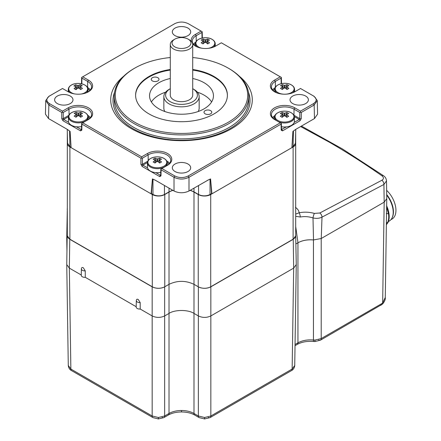 <?xml version="1.0" encoding="UTF-8"?>
<svg xmlns="http://www.w3.org/2000/svg" width="441" height="441" viewBox="0 0 441 441"><rect width="100%" height="100%" fill="white"/><g stroke="black" fill="none" stroke-linecap="round" stroke-linejoin="round"><path stroke-width="0.66" d="M68.278 365.457L70.863 369.051L152.167 415.99L158.407 417.495L164.653 415.99L169.019 413.465C172.503 411.53 176.665 410.538 181.505 410.494C186.35 410.538 190.512 411.53 193.99 413.465L198.356 415.99L204.602 417.495L210.842 415.99L292.146 369.051L294.731 365.457M81.949 123.254L87.682 119.941A13.23 7.635 0 0 0 91.557 114.61A13.23 7.635 0 0 0 83.448 107.499A13.23 7.635 0 0 0 68.978 109.142L63.239 112.455L63.239 118.596A1.058 0.595 180 0 1 61.746 118.596L61.746 112.455L48.841 105.002L48.532 118.552L67.153 129.301L70.102 131.379L71.1 147.647L152.294 194.525A8.826 5.099 0 0 0 164.774 194.525L169.019 192.072L169.019 313.413L164.653 315.938L164.653 415.99A3.534 2.04 60 0 1 163.92 417.583L168.291 415.058A3.534 2.04 60 0 0 169.019 413.465L169.019 313.413C174.642 309.527 188.368 309.527 193.99 313.413L193.99 413.465A3.534 2.04 120 0 0 194.718 415.058L199.089 417.583A3.534 2.04 120 0 1 198.356 415.99L198.356 315.938L193.99 313.413L193.99 284.329L198.362 286.854A8.826 5.099 0 0 0 210.715 286.782L293.111 239.209A8.826 5.099 0 0 0 295.696 235.61L295.696 143.347A8.826 5.099 0 0 0 295.476 142.211M295.051 344.504L297.945 342.833L297.945 242.782C302.322 240.395 307.487 239.446 313.446 239.948L321.202 238.526L313.512 239.926C307.542 239.419 302.366 240.367 297.984 242.759L295.95 243.934M295.035 345.683L297.212 344.427A3.534 2.04 60 0 0 297.945 342.833C302.322 340.452 307.487 339.509 313.446 340.011L314.957 340.083L321.202 338.583L381.454 303.794L382.661 302.928L385.274 297.46L386.768 198.516L386.503 180.893L383.918 184.465A3.534 2.183 -116.1 0 0 381.889 180.253C383.946 178.963 383.94 177.464 381.873 175.761C364.283 163.446 346.681 152.206 329.069 142.041L300.624 126.55M158.407 417.495L158.407 418.95L152.9 417.583A3.534 2.04 120 0 1 152.167 415.99L152.167 315.938C156.329 317.884 160.491 317.884 164.653 315.938L164.653 286.854L169.019 284.329C177.343 280.382 185.667 280.382 193.99 284.329L193.99 192.072L198.235 194.525A8.826 5.099 0 0 0 210.715 194.525L291.909 147.647L292.912 131.379L295.856 129.301L314.477 118.552L314.168 105.002L301.269 112.455L301.269 118.596L300.034 120.746L282.466 130.889L281.198 130.178L281.06 124.119L188.996 177.271C184.002 179.641 179.007 179.641 174.013 177.271L161.114 169.824L160.976 175.887L159.714 176.598L142.14 166.45L140.911 164.3L140.911 158.159L81.949 124.119L81.811 130.178L80.549 130.889L62.975 120.746L61.746 118.596M67.313 234.827L67.186 235.637L69.772 239.287L152.167 286.854L152.167 315.938L140.216 309.036A3.534 2.04 180 0 1 136.186 306.991L136.319 300.613A3.396 1.962 180 0 1 136.352 300.365L136.319 300.613A3.396 1.962 180 0 0 137.316 302.019A3.396 1.962 180 0 0 140.177 302.576L140.216 309.036M136.192 306.716L85.284 277.323A3.534 2.04 180 0 1 82.291 276.744A3.534 2.04 180 0 1 81.254 275.278L81.392 268.9A3.396 1.962 180 0 1 81.42 268.652L81.392 268.9A3.396 1.962 180 0 0 82.384 270.305A3.396 1.962 180 0 0 85.251 270.862L85.284 277.323M81.26 274.997L69.336 268.117L70.863 369.051A3.534 2.04 120 0 0 71.591 370.638L71.591 370.638C69.684 369.674 68.576 367.959 68.278 365.501L66.751 264.556L69.336 268.117L69.772 239.287M67.186 235.637L66.751 264.556M67.313 208.158L66.751 237.798L67.131 239.325M210.842 286.854L210.842 315.938L293.673 268.117L296.258 264.556L294.731 365.501C294.467 367.91 293.364 369.624 291.418 370.638L291.418 370.638A3.534 2.04 60 0 0 292.146 369.051L293.673 268.117L293.237 239.287L210.842 286.854C206.68 288.8 202.518 288.8 198.362 286.854L198.356 315.938C202.518 317.884 206.68 317.884 210.842 315.938L210.842 415.99A3.534 2.04 60 0 1 210.109 417.583L210.109 417.583A3.534 2.04 60 0 1 208.345 417.407M296.258 264.556L295.696 234.827M314.957 340.083L314.957 341.543L320.469 340.171L382.468 304.136A3.534 1.483 49.2 0 0 382.661 302.928L384.183 202.165L321.202 238.526L321.202 338.583A3.534 2.04 60 0 1 320.469 340.171L320.469 340.171A3.534 2.04 60 0 1 318.705 340M313.512 239.926L312.994 217.926C316.401 218.697 319.4 218.427 322.002 217.126L383.918 184.465L384.183 202.165L386.768 198.604M388.405 221.547L389.216 221.084A19.244 11.113 -120 0 0 393.201 212.27A19.244 11.113 -120 0 0 386.718 195.143M81.42 268.652C81.596 267.5 82.235 267.224 83.349 267.814L85.251 270.862M136.352 300.365C136.523 299.213 137.168 298.937 138.281 299.527L140.177 302.576M49.607 103.696L48.841 105.002L45.737 100.592L48.841 96.353L62.501 88.492L49.607 95.934C45.925 98.519 45.925 101.11 49.607 103.696L62.49 111.132L68.206 107.83A14.316 8.263 180 0 1 88.454 107.83A14.316 8.263 180 0 1 88.454 119.522L82.737 122.819L141.666 156.842L147.382 153.545A14.299 8.258 180 0 1 167.608 153.545A14.299 8.258 180 0 1 167.608 165.221L161.891 168.523L174.785 175.965C179.267 178.092 183.743 178.092 188.224 175.965L280.283 122.813L274.567 119.517A14.299 8.258 180 0 1 274.567 107.836A14.299 8.258 180 0 1 294.792 107.836L300.508 111.138L313.402 103.696C317.085 101.11 317.085 98.519 313.402 95.934L300.519 88.498L294.803 91.794A14.316 8.263 180 0 1 294.527 91.954A14.316 8.263 180 0 1 274.831 91.954A14.316 8.263 180 0 1 274.556 91.794A14.316 8.263 180 0 1 274.556 80.108L280.272 76.811L221.343 42.788L215.627 46.084A14.299 8.258 180 0 1 195.402 46.084L195.402 46.084A14.299 8.258 180 0 1 192.673 43.88M175.011 35.611A9.178 5.303 0 0 0 185.071 36.746A9.178 5.303 0 0 0 190.683 31.796A9.178 5.303 0 0 0 187.998 28.114A9.178 5.303 0 0 0 178.043 26.951A9.178 5.303 0 0 0 172.326 31.796A9.178 5.303 0 0 0 175.011 35.611M239.369 76.26A70.797 40.875 180 0 1 227.098 131.082A70.797 40.875 180 0 1 131.446 128.717A70.797 40.875 180 0 1 123.64 76.26M292.714 103.563A9.178 5.303 0 0 0 302.769 104.699A9.178 5.303 0 0 0 308.386 99.749A9.178 5.303 0 0 0 305.696 96.066A9.178 5.303 0 0 0 295.746 94.903A9.178 5.303 0 0 0 290.024 99.749A9.178 5.303 0 0 0 292.714 103.563M175.011 171.516A9.178 5.303 0 0 0 185.071 172.651A9.178 5.303 0 0 0 190.683 167.701A9.178 5.303 0 0 0 187.998 164.019A9.178 5.303 0 0 0 178.043 162.861A9.178 5.303 0 0 0 172.326 167.701A9.178 5.303 0 0 0 175.011 171.516M57.313 103.563A9.178 5.303 0 0 0 67.368 104.699A9.178 5.303 0 0 0 72.986 99.749A9.178 5.303 0 0 0 70.295 96.066A9.178 5.303 0 0 0 60.345 94.903A9.178 5.303 0 0 0 54.623 99.749A9.178 5.303 0 0 0 57.313 103.563M191.344 41.355A14.299 8.258 180 0 1 195.402 34.409L201.129 31.102L188.235 23.66C183.748 21.532 179.261 21.532 174.774 23.66L82.715 76.811L88.443 80.113A14.299 8.258 180 0 1 88.443 91.789A14.299 8.258 180 0 1 68.217 91.789L62.501 88.492M221.343 42.788L281.06 77.241M300.519 88.498L314.168 96.353L317.272 100.592L314.168 105.002L313.402 103.696M202.028 38.069L201.895 32.413L196.162 35.727A13.23 7.635 0 0 0 192.287 41.195A13.23 7.635 0 0 0 195.798 46.305M281.187 83.696L281.06 78.107L275.327 81.42A13.23 7.635 0 0 0 271.452 86.888A13.23 7.635 0 0 0 275.223 92.158M294.147 92.152L300.519 88.481M48.532 118.552L45.434 114.147L45.737 100.592M155.767 180.463L152.448 178.936L151.45 193.621L151.092 193.831L152.443 178.914L155.397 180.253L174.013 191.003L174.013 177.271L174.785 175.965M208.532 179.834L188.996 191.003C184.002 193.334 179.007 193.334 174.013 191.003M208.626 179.801L210.572 178.914L211.917 193.831L211.559 193.621L210.561 178.936L207.248 180.463M295.167 129.77L292.901 131.401M317.272 100.592L317.581 114.147L314.477 118.552M291.936 147.217L293.072 146.561L293.419 131.275M210.037 179.415L210.037 194.503L211.559 193.621M151.45 193.621L152.972 194.503L152.972 179.415M70.113 131.401L67.848 129.77M69.59 131.275L69.937 146.561L71.073 147.217M69.937 146.561L67.561 143.308L67.241 129.356M164.454 185.479L164.454 194.503C160.629 196.289 156.798 196.289 152.972 194.503M164.454 194.503L169.024 191.863L169.024 188.12M193.99 188.12L193.99 191.863L190.314 190.236M172.696 190.236L169.024 191.863M193.99 191.863L198.555 194.503L198.555 185.479M210.037 194.503C206.212 196.289 202.38 196.289 198.555 194.503M295.768 129.356L295.453 143.308L293.072 146.561M281.441 126.721A9.889 5.705 -0 0 0 286.413 126.892A9.889 5.705 -0 0 0 294.213 122.389L299.285 119.461L299.77 118.596L299.77 112.466L300.519 112.383L300.508 111.138M300.519 112.383L301.269 112.455M299.77 112.466L294.031 109.153A13.23 7.635 0 0 0 279.561 107.51A13.23 7.635 0 0 0 271.452 114.621A13.23 7.635 0 0 0 275.311 119.946M281.198 129.318L281.716 129.604A1.058 0.612 60 0 1 282.466 130.889M281.06 124.119L281.369 123.441L280.283 122.813M281.369 123.441L281.06 123.265L281.369 123.441L281.512 129.737A1.058 0.612 178.7 0 1 281.198 130.178M281.06 78.107L281.369 77.423L280.272 76.811M160.976 175.887A1.058 0.612 1.3 0 1 160.667 175.441L160.811 169.146L161.891 168.523M160.811 169.146L161.114 169.824M166.863 165.651A13.23 7.635 0 0 0 170.722 160.331A13.23 7.635 0 0 0 162.613 153.214A13.23 7.635 0 0 0 148.143 154.857L142.404 158.17L142.404 164.3L142.89 165.166A1.058 0.612 120 0 0 142.14 166.45M147.437 162.972A9.889 5.705 -0 0 0 150.337 167.007A9.889 5.705 -0 0 0 161.108 168.247A9.889 5.705 -0 0 0 167.211 162.972C167.172 161.197 166.141 159.708 164.118 158.501C158.336 154.835 146.936 157.768 147.437 162.972L147.437 166.996A9.889 5.705 -0 0 0 147.553 167.856A9.889 5.705 -0 0 0 150.337 171.036A9.889 5.705 -0 0 0 155.838 172.64L160.458 175.309L160.976 175.022M201.895 32.413L202.204 31.724L201.129 31.102M140.911 158.159L141.655 158.087L141.666 156.842M141.655 158.087L142.404 158.17M81.811 130.178A1.058 0.612 1.3 0 1 81.502 129.737L81.646 123.436L82.737 122.819M81.646 123.436L81.949 124.119M68.443 117.146A9.889 5.705 -0 0 0 71.337 121.181A9.889 5.705 -0 0 0 82.114 122.422A9.889 5.705 -0 0 0 88.217 117.146C88.178 115.371 87.147 113.883 85.124 112.676C79.341 109.01 67.942 111.942 68.443 117.146L68.443 121.17A9.889 5.705 -0 0 0 68.636 122.3A9.889 5.705 -0 0 0 71.337 125.211A9.889 5.705 -0 0 0 76.381 126.771L81.293 129.604L81.811 129.318M68.868 115.349L63.239 118.596L63.724 119.461A1.058 0.612 120 0 0 62.975 120.746M82.715 76.811L81.646 77.429L81.949 77.252L81.646 77.429L81.949 78.118L81.817 83.856M88.051 92.009A13.23 7.635 0 0 0 91.557 86.899A13.23 7.635 0 0 0 87.682 81.431L81.949 78.118M61.746 112.455L62.49 112.378L62.49 111.132M62.49 112.378L63.239 112.455M293.805 115.156A13.131 7.58 180 0 1 293.965 115.244L299.77 118.596A1.058 0.595 0 0 0 301.269 118.596M147.878 161.141L142.404 164.3A1.058 0.595 180 0 1 140.911 164.3M81.502 83.724L81.497 83.779A1.058 0.612 -178.7 0 1 81.502 83.724L81.646 77.429M133.943 123.53A67.269 38.836 180 0 1 114.241 96.066A67.269 38.836 180 0 1 133.937 68.609L134.687 68.173A66.205 38.224 0 0 0 134.687 122.229A66.205 38.224 0 0 0 228.322 122.229A66.205 38.224 0 0 0 228.322 68.173L229.072 68.603A67.269 38.836 180 0 1 229.072 68.609A67.269 38.836 180 0 1 248.774 96.066A67.269 38.836 180 0 1 207.248 131.947A67.269 38.836 180 0 1 133.943 123.53M170.292 69.502A45.903 26.504 0 0 0 135.602 95.201A45.903 26.504 0 0 0 149.047 113.943A45.903 26.504 0 0 0 199.073 119.687A45.903 26.504 0 0 0 227.407 95.201A45.903 26.504 0 0 0 213.962 76.464A45.903 26.504 0 0 0 192.717 69.502M229.072 68.609L228.322 68.173A66.205 38.224 0 0 0 192.717 57.528M170.292 57.528A66.205 38.224 0 0 0 134.687 68.173M227.407 95.488A45.903 26.504 0 0 0 213.962 77.037A45.903 26.504 0 0 0 192.717 70.08M170.292 70.08A45.903 26.504 0 0 0 135.602 95.488M291.909 147.647L293.111 146.952A8.826 5.099 0 0 0 295.696 143.347L295.696 211.878M169.019 192.072A17.657 10.193 180 0 1 172.927 190.374M190.082 190.374A17.657 10.193 180 0 1 193.99 192.072M67.534 142.211A8.826 5.099 0 0 0 67.313 143.347L67.313 235.61A8.826 5.099 0 0 0 69.898 239.209L152.294 286.782A8.826 5.099 0 0 0 164.647 286.854C160.491 288.8 156.329 288.8 152.167 286.854M67.313 143.347A8.826 5.099 0 0 0 69.898 146.952L71.1 147.647M67.186 208.968L67.313 209.866M300.266 217.027A3.534 1.196 -102 0 0 299.125 212.794C304.152 211.785 309.24 211.994 314.394 213.416A3.534 0.711 -74.2 0 0 312.994 217.926C308.722 216.564 304.483 216.266 300.266 217.027L295.696 216.294M293.237 239.287L295.823 235.637M301.429 126.087L342.47 148.959L383.444 175.683A3.534 1.808 125 0 0 381.873 175.761M321.246 238.504L322.002 217.126A3.534 2.062 -119.4 0 0 319.819 212.992L381.889 180.253M314.394 213.416L319.819 212.992M295.696 214.1L299.125 212.794C298.926 210.715 297.686 208.891 295.398 207.32M170.292 78.504A31.956 18.45 0 0 0 159.802 82.235A31.956 18.45 0 0 0 149.549 95.78A31.956 18.45 0 0 0 168.705 112.681A31.956 18.45 0 0 0 203.207 109.318A31.956 18.45 0 0 0 213.461 95.78A31.956 18.45 0 0 0 192.717 78.504M157.762 80.962A3.886 2.244 0 0 0 159.008 79.319A3.886 2.244 0 0 0 156.682 77.263A3.886 2.244 0 0 0 152.487 77.671A3.886 2.244 0 0 0 151.241 79.319A3.886 2.244 0 0 0 153.567 81.376A3.886 2.244 0 0 0 157.762 80.962M210.522 113.883A3.886 2.244 0 0 0 211.768 112.24A3.886 2.244 0 0 0 209.442 110.184A3.886 2.244 0 0 0 205.247 110.592A3.886 2.244 0 0 0 204.001 112.24A3.886 2.244 0 0 0 206.327 114.291A3.886 2.244 0 0 0 210.522 113.883M165.651 92.158A31.956 18.45 0 0 0 159.802 94.633A31.956 18.45 0 0 0 151.406 101.976M164.824 111.512A17.657 10.193 180 0 1 163.848 108.177L163.848 96.645A17.657 10.193 180 0 1 169.019 89.435L170.27 88.713A15.887 9.173 0 0 0 168.969 100.84A15.887 9.173 0 0 0 189.658 103.078A15.887 9.173 0 0 0 192.739 88.713A15.887 9.173 0 0 0 192.717 88.702M192.739 88.713L193.99 89.435A17.657 10.193 180 0 1 199.161 96.645L199.161 108.177A17.657 10.193 180 0 1 198.185 111.512M211.603 101.976A31.956 18.45 0 0 0 197.359 92.158M199.161 96.645A17.657 10.193 180 0 1 190.562 105.393A17.657 10.193 180 0 1 172.795 105.509A17.657 10.193 180 0 1 163.848 96.645M208.455 48.328A9.443 5.452 -0 0 0 212.022 47.038A9.443 5.452 -0 0 0 212.022 39.326A9.443 5.452 -0 0 0 198.671 39.326A9.443 5.452 -0 0 0 198.665 47.033A9.443 5.452 -0 0 0 201.642 48.196M203.218 43.714L203.009 40.798A17.607 10.165 60 0 0 201.162 40.137A17.315 13.406 -89.9 0 1 202.066 39.558A17.315 13.406 -89.9 0 1 203.009 39.067L204.304 42.827M203.196 43.736L203.009 41.355A17.607 10.165 120 0 0 201.157 42.838A17.315 4.482 -139.1 0 1 203.003 43.902A17.607 10.165 -60 0 1 204.856 42.424A2.381 1.378 -0 0 0 205.831 42.424A17.607 10.165 60 0 1 207.683 43.902A17.315 4.487 139.1 0 1 208.621 43.345A17.315 4.487 139.1 0 1 209.53 42.838A17.607 10.165 -120 0 0 207.678 41.355A2.381 1.378 -0 0 0 207.728 41.145A2.381 1.378 -0 0 0 207.678 40.798A17.607 10.165 -60 0 1 209.53 40.137A17.315 13.406 89.9 0 0 207.683 39.067A17.607 10.165 120 0 0 205.831 39.729A2.381 1.378 -0 0 0 204.861 39.729A17.607 10.165 -120 0 0 203.009 39.067M205.054 42.441L204.861 39.729M205.831 39.729L205.638 42.441M207.678 41.355L207.496 43.736M207.468 43.72L207.678 40.798M203.009 40.798A2.381 1.378 -0 0 0 202.965 41.145A2.381 1.378 -0 0 0 203.009 41.355M207.683 39.067L206.382 42.832M81.276 94.032A9.443 5.452 -0 0 0 85.124 92.566A9.443 5.452 -0 0 0 84.534 84.865A9.443 5.452 -0 0 0 71.194 85.207A9.443 5.452 -0 0 0 71.784 92.908A9.443 5.452 -0 0 0 74.457 93.9M80.284 89.225L80.471 86.442A17.607 9.708 -62.1 0 1 82.241 85.736A17.315 13.792 88.4 0 0 81.287 85.179A17.315 13.792 88.4 0 0 80.312 84.716A17.607 9.708 117.9 0 0 78.542 85.422A2.381 1.378 -0 0 0 77.572 85.449L77.77 88.145A17.607 9.708 -62.1 0 0 76.012 89.666A17.315 4.873 -141 0 0 75.031 89.132A17.315 4.873 -141 0 0 74.082 88.647A17.607 9.708 117.9 0 1 75.852 87.12A2.381 1.378 -0 0 1 75.78 86.849A2.381 1.378 -0 0 1 75.808 86.563L76.039 89.639M77.572 85.449A17.607 10.606 -122.2 0 0 75.643 84.837A17.315 13.004 -91.3 0 0 73.879 85.951A17.607 10.606 57.8 0 1 75.808 86.563M78.542 85.422L78.36 88.156M77.776 88.139A2.381 1.378 -0 0 0 78.752 88.117A17.607 10.606 57.8 0 1 80.681 89.545A17.315 4.079 137.2 0 1 82.445 88.432A17.607 10.606 -122.2 0 0 80.516 87.004A2.381 1.378 -0 0 0 80.543 86.849A2.381 1.378 -0 0 0 80.471 86.442M80.516 87.004L80.334 89.264M75.643 84.837L77.054 88.724M80.312 84.716L79.121 88.365M291.358 92.621A9.443 5.452 -0 0 0 291.358 84.909A9.443 5.452 -0 0 0 278.001 84.909A9.443 5.452 -0 0 0 278.001 92.621A9.443 5.452 -0 0 0 291.358 92.621M282.554 89.303L282.345 86.381A17.607 10.165 60 0 0 280.493 85.719A17.315 13.406 -89.9 0 1 281.402 85.141A17.315 13.406 -89.9 0 1 282.339 84.655L283.64 88.415M282.527 89.325L282.345 86.943A17.607 10.165 120 0 0 280.493 88.421A17.315 4.487 -139.1 0 1 282.339 89.49A17.607 10.165 -60 0 1 284.191 88.007A2.381 1.378 -0 0 0 285.167 88.007A17.607 10.165 60 0 1 287.019 89.49A17.315 4.487 139.1 0 1 287.956 88.928A17.315 4.487 139.1 0 1 288.866 88.421A17.607 10.165 -120 0 0 287.014 86.943A2.381 1.378 -0 0 0 287.058 86.728A2.381 1.378 -0 0 0 287.014 86.381A17.607 10.165 -60 0 1 288.866 85.719A17.315 13.406 89.9 0 0 287.019 84.655A17.607 10.165 120 0 0 285.167 85.311A2.381 1.378 -0 0 0 284.191 85.311A17.607 10.165 -120 0 0 282.339 84.655M284.384 88.029L284.191 85.311M285.167 85.311L284.974 88.029M287.014 86.943L286.832 89.325M286.804 89.303L287.014 86.381M282.345 86.381A2.381 1.378 -0 0 0 282.301 86.728A2.381 1.378 -0 0 0 282.345 86.943M287.019 84.655L285.718 88.415M155.838 172.64A9.889 5.705 -0 0 0 160.733 172.354M164.002 166.169A9.443 5.452 -0 0 0 164.002 158.457A9.443 5.452 -0 0 0 150.646 158.457A9.443 5.452 -0 0 0 150.646 166.169A9.443 5.452 -0 0 0 164.002 166.169M155.199 162.85L154.989 159.929A17.607 10.165 60 0 0 153.143 159.273A17.315 13.406 -89.9 0 1 154.047 158.694A17.315 13.406 -89.9 0 1 154.989 158.203L156.285 161.963M155.177 162.872L154.989 160.491A17.607 10.165 120 0 0 153.143 161.968A17.315 4.487 -139.1 0 1 154.989 163.038A17.607 10.165 -60 0 1 156.842 161.56A2.381 1.378 -0 0 0 157.812 161.56A17.607 10.165 60 0 1 159.664 163.038A17.315 4.487 139.1 0 1 160.601 162.475A17.315 4.487 139.1 0 1 161.511 161.968A17.607 10.165 -120 0 0 159.659 160.491A2.381 1.378 -0 0 0 159.708 160.281A2.381 1.378 -0 0 0 159.659 159.929A17.607 10.165 -60 0 1 161.511 159.273A17.315 13.406 89.9 0 0 159.664 158.203A17.607 10.165 120 0 0 157.812 158.865A2.381 1.378 -0 0 0 156.842 158.865A17.607 10.165 -120 0 0 154.989 158.203M157.035 161.577L156.842 158.865M157.812 158.865L157.619 161.577M159.659 160.491L159.477 162.872M159.449 162.85L159.659 159.929M154.989 159.929A2.381 1.378 -0 0 0 154.945 160.281A2.381 1.378 -0 0 0 154.989 160.491M159.664 158.203L158.363 161.963M76.381 126.771A9.889 5.705 -0 0 0 81.574 126.567M85.008 120.343A9.443 5.452 -0 0 0 85.008 112.631A9.443 5.452 -0 0 0 71.651 112.631A9.443 5.452 -0 0 0 71.651 120.343A9.443 5.452 -0 0 0 85.008 120.343M76.205 117.025L75.995 114.103A17.607 10.165 60 0 0 74.143 113.447A17.315 13.406 -89.9 0 1 75.053 112.868A17.315 13.406 -89.9 0 1 75.995 112.378L77.291 116.137M76.183 117.047L75.995 114.666A17.607 10.165 120 0 0 74.143 116.143A17.315 4.487 -139.1 0 1 75.995 117.212A17.607 10.165 -60 0 1 77.842 115.735A2.381 1.378 -0 0 0 78.818 115.735A17.607 10.165 60 0 1 80.67 117.212A17.315 4.487 139.1 0 1 81.607 116.65A17.315 4.487 139.1 0 1 82.517 116.143A17.607 10.165 -120 0 0 80.664 114.666A2.381 1.378 -0 0 0 80.714 114.451A2.381 1.378 -0 0 0 80.664 114.103A17.607 10.165 -60 0 1 82.517 113.447A17.315 13.406 89.9 0 0 80.67 112.378A17.607 10.165 120 0 0 78.818 113.039A2.381 1.378 -0 0 0 77.842 113.039A17.607 10.165 -120 0 0 75.995 112.378M78.035 115.751L77.842 113.039M78.818 113.039L78.625 115.751M80.664 114.666L80.483 117.047M80.455 117.025L80.664 114.103M75.995 114.103A2.381 1.378 -0 0 0 75.951 114.451A2.381 1.378 -0 0 0 75.995 114.666M80.67 112.378L79.369 116.137M294.213 122.389A9.889 5.705 -0 0 0 294.395 121.292L294.395 117.267C294.356 115.492 293.326 114.004 291.303 112.791C285.52 109.131 274.12 112.064 274.622 117.267A9.889 5.705 -0 0 0 276.584 120.68M291.187 120.465A9.443 5.452 -0 0 0 291.187 112.753A9.443 5.452 -0 0 0 277.83 112.753A9.443 5.452 -0 0 0 277.83 120.465A9.443 5.452 -0 0 0 291.187 120.465M282.383 117.146L282.174 114.225A17.607 10.165 60 0 0 280.322 113.563A17.315 13.406 -89.9 0 1 281.231 112.984A17.315 13.406 -89.9 0 1 282.174 112.499L283.469 116.259M282.361 117.168L282.174 114.787A17.607 10.165 120 0 0 280.322 116.264A17.315 4.487 -139.1 0 1 282.174 117.334A17.607 10.165 -60 0 1 284.021 115.851A2.381 1.378 -0 0 0 284.996 115.851A17.607 10.165 60 0 1 286.848 117.334A17.315 4.487 139.1 0 1 287.786 116.771A17.315 4.487 139.1 0 1 288.695 116.264A17.607 10.165 -120 0 0 286.843 114.787A2.381 1.378 -0 0 0 286.893 114.572A2.381 1.378 -0 0 0 286.843 114.225A17.607 10.165 -60 0 1 288.695 113.563A17.315 13.406 89.9 0 0 286.848 112.499A17.607 10.165 120 0 0 284.996 113.155A2.381 1.378 -0 0 0 284.021 113.155A17.607 10.165 -120 0 0 282.174 112.499M284.213 115.873L284.021 113.155M284.996 113.155L284.803 115.873M286.843 114.787L286.661 117.168M286.633 117.146L286.843 114.225M282.174 114.225A2.381 1.378 -0 0 0 282.13 114.572A2.381 1.378 -0 0 0 282.174 114.787M286.848 112.499L285.548 116.259M170.292 44.458L170.292 95.201A11.212 6.472 0 0 0 175.97 100.829A11.212 6.472 0 0 0 187.254 100.757A11.212 6.472 0 0 0 192.717 95.201L192.717 44.458A11.212 6.472 180 0 1 187.254 50.015A11.212 6.472 180 0 1 175.97 50.087A11.212 6.472 180 0 1 170.292 44.458A11.212 6.472 180 0 1 173.578 39.883L174.823 39.161A9.443 5.452 0 0 0 174.057 46.371A9.443 5.452 0 0 0 186.35 47.7A9.443 5.452 0 0 0 188.186 39.161A9.443 5.452 0 0 0 176.659 38.334A9.443 5.452 0 0 0 174.823 39.161M188.186 39.161L189.432 39.883A11.212 6.472 180 0 1 192.717 44.458M393.201 212.27L393.201 211.697A18.539 10.705 -120 0 0 386.713 194.889M392.126 217.766A18.891 10.909 -120 0 0 386.707 194.547M386.647 190.33A18.891 10.909 60 0 1 392.032 219.045L390.869 219.717M386.371 224.75L387.964 222.573C389.635 219.05 389.612 214.519 387.893 208.973L386.592 205.578M386.377 224.519L387.485 222.848C388.681 220.373 389.012 217.314 388.471 213.67L386.641 207.11M386.426 221.095L386.514 215.296M313.446 239.948L313.446 340.011A3.534 0.491 95.7 0 0 313.7 341.477L314.957 341.543M199.089 417.583L204.602 418.95L204.602 417.495M181.505 410.494L181.505 411.949C186.775 412.021 191.179 413.057 194.718 415.058M158.407 418.95L163.92 417.583A3.534 2.04 60 0 1 162.156 417.407M380.721 305.387A3.534 2.04 -120 0 0 381.454 303.794M248.437 92.213A68.52 39.563 180 0 1 214.387 135.387A68.52 39.563 180 0 1 133.055 128.656A68.52 39.563 180 0 1 114.572 92.213M114.241 96.066L114.241 100.03A67.269 38.836 0 0 0 133.943 127.488A67.269 38.836 0 0 0 207.248 135.905A67.269 38.836 0 0 0 248.774 100.03L248.774 96.066M294.803 91.794L294.252 92.097M196.223 41.437L196.162 35.727L195.402 34.409M193.423 44.221A13.131 7.58 180 0 1 195.892 42.016M275.393 87.29L275.327 81.42L274.556 80.108M272.593 89.92A13.131 7.58 180 0 1 275.212 87.627M188.224 175.965L188.996 177.271L188.996 191.003M274.804 89.093A12.425 7.172 0 0 0 273.238 90.653M195.468 43.521A12.425 7.172 0 0 0 194.068 44.954M313.402 95.934L314.168 96.353M293.943 115.41A0.706 0.408 -60 0 0 293.965 115.244L294.031 109.153L294.792 107.836M272.588 117.648A13.131 7.58 180 0 1 275.057 115.448M281.501 129.483L286.413 126.892M274.633 116.953A12.425 7.172 0 0 0 273.233 118.381M300.034 120.746A1.058 0.612 60 0 0 299.285 119.461L294.34 116.606M166.626 160.86A13.131 7.58 180 0 1 169.587 163.352M148.209 160.574L148.143 154.857L147.382 153.545M159.714 176.598A1.058 0.612 120 0 1 160.458 175.309L160.673 175.187M168.942 164.085A12.425 7.172 0 0 0 167.167 162.376M147.465 162.525L142.89 165.166L147.553 167.856M87.682 119.941L88.454 119.522M87.798 115.349A13.131 7.58 180 0 1 90.416 117.642M69.044 115.013L68.978 109.142L68.206 107.83M80.549 130.889A1.058 0.612 120 0 1 81.293 129.604L81.508 129.483M89.771 118.375A12.425 7.172 0 0 0 88.206 116.815M68.465 116.722L63.724 119.461L68.636 122.3M88.443 80.113L87.682 81.431L87.616 87.522A13.131 7.58 180 0 1 90.422 89.925M89.777 90.659A12.425 7.172 0 0 0 88.002 88.944M48.841 96.353L49.607 95.934M293.111 146.952L293.111 239.209M210.715 194.525L210.715 286.782M198.235 194.525L198.235 286.782M164.774 194.525L164.774 286.782M152.294 194.525L152.294 286.782M69.898 146.952L69.898 239.209M297.984 242.759L295.696 226.509M213.427 47.126A9.889 5.705 -0 0 0 215.23 43.835C215.191 42.066 214.161 40.572 212.138 39.365C206.36 35.699 194.955 38.637 195.457 43.835A9.889 5.705 -0 0 0 196.962 46.867M86.243 92.831A9.889 5.705 -0 0 0 88.046 89.545C88.575 84.22 76.695 81.348 71.062 85.256C69.237 86.442 68.305 87.869 68.272 89.545A9.889 5.705 -0 0 0 69.777 92.571M292.603 92.836A9.889 5.705 -0 0 0 294.566 89.424C294.527 87.649 293.497 86.16 291.473 84.948C285.691 81.287 274.291 84.22 274.793 89.424A9.889 5.705 -0 0 0 276.755 92.836M278.602 121.843A9.889 5.705 -0 0 0 288.943 122.366A9.889 5.705 -0 0 0 294.395 117.267M386.608 209.398L387.418 209.266M386.322 213.593L388.471 213.67M387.964 222.573L387.485 222.848L386.41 222.358M66.949 251.177L66.751 237.886M71.591 370.638L152.9 417.583M181.505 411.949C176.235 412.021 171.83 413.057 168.291 415.058M204.602 418.95L210.109 417.583L291.418 370.638M297.212 344.427C301.705 341.946 307.201 340.965 313.7 341.477M385.274 297.46C385.544 299.422 384.607 301.644 382.468 304.136M67.313 132.41L67.313 209.084M202.342 38.009L202.204 31.724M281.507 83.625L281.369 77.423M295.696 132.41L295.696 143.347M383.444 175.683C385.285 176.88 386.305 178.622 386.503 180.893M215.23 46.305L215.23 43.835M195.457 46.084L195.457 43.835M88.046 92.009L88.046 89.545M68.272 91.822L68.272 89.545M294.566 91.91L294.566 89.424M274.793 91.893L274.793 89.424M167.211 165.441L167.211 162.972M88.217 119.616L88.217 117.146M274.622 119.511L274.622 117.267"/></g></svg>
